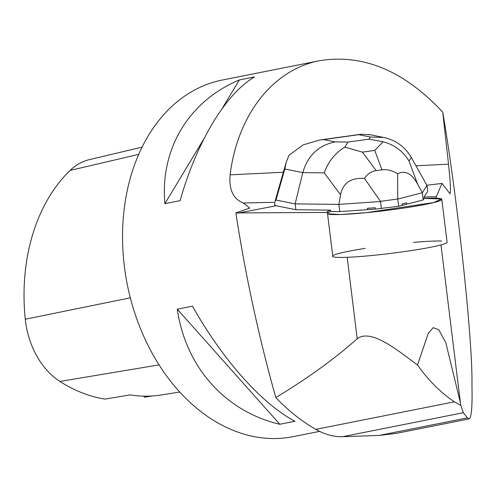 <?xml version="1.0" encoding="UTF-8"?>
<svg xmlns="http://www.w3.org/2000/svg" width="497" height="497" viewBox="0 0 497 497"><rect width="100%" height="100%" fill="white"/><g stroke="black" fill="none" stroke-linecap="round" stroke-linejoin="round"><path stroke-width="0.75" d="M423.202 199.943L422.313 192.743L426.973 185.443L427.693 191.295L423.997 197.092L424.158 198.44L441.51 198.962L433.688 202.565L366.028 212.704A57.72 4.249 173 0 1 327.548 213.803L340.377 214.524L366.028 212.704A57.72 4.249 173 0 0 441.821 199.334A57.72 4.249 173 0 0 424.158 198.44L423.202 199.943L406.751 204.18L406.583 202.832A23.434 1.727 173 0 1 401.992 204.012L402.16 205.36A23.434 1.727 -7 0 0 406.751 204.18M330.586 210.144L295.852 209.722L295.131 203.869L338.873 204.41L339.755 211.604L330.753 211.492L327.448 213.014A57.72 4.249 173 0 1 330.753 211.492L330.586 210.144A57.72 4.249 -7 0 0 327.082 212.089A57.72 4.249 -7 0 0 327.38 212.455L235.851 212.927L249.742 208.106L243.313 202.993L273.828 202.322M367.6 209.653A23.434 1.727 -7 0 0 375.372 209.107L375.204 207.758A23.434 1.727 173 0 1 367.544 208.299A23.434 1.727 173 0 1 367.432 208.299L367.6 209.653L339.755 211.604M332.524 256.29A57.72 4.249 -7 0 0 371.302 255.551A57.72 4.249 -7 0 0 387.846 253.756A57.72 4.249 -7 0 0 447.095 242.182L441.821 199.334M426.867 185.257L442.032 183.43L436.204 196.862A57.72 4.249 -7 0 0 423.997 197.092M295.852 209.722L276.065 205.752L274.487 204.988L275.052 201.279L275.984 200.036L284.831 169.005L302.779 172.602C307.798 155.524 318.583 145.292 335.14 141.918L323.59 139.607L319.695 140.011L303.207 144.863L289.055 155.17L286.092 162.55L284.831 169.005M442.032 183.43L449.94 193.731C450.934 192.314 450.462 182.467 448.518 164.19L442.734 112.142C457.495 198.309 472.635 339.047 471.97 383.833L472.082 396.96C471.976 411.1 470.932 418.431 468.963 418.94L467.335 417.902L379.267 435.409L396.277 433.39M436.372 198.216L436.204 196.862M332.723 255.837A57.72 4.249 173 0 1 365.202 248.357M413.467 242.412A57.72 4.249 173 0 1 441.647 241.039M327.38 212.455L332.816 256.626M406.583 202.832L401.992 204.012M375.204 207.758L367.432 208.299M347.173 257.316L357.194 338.724C371.34 328.014 399.339 351.714 417.517 364.991C428.234 380.199 440.528 392.475 454.395 401.818L460.775 405.359L460.415 402.818L445.834 342.787L438.82 329.828L433.154 327.653L428.265 333.338L417.517 364.991M357.194 338.724C334.984 358.579 307.854 378.192 275.804 397.557C258.881 337.42 245.561 275.878 235.851 212.927M442.734 112.142C404.179 70.804 363.121 53.657 319.559 60.702C273.114 69.487 237.541 114.863 230.099 174.845C228.856 189.717 233.261 199.104 243.313 202.993M319.677 431.377L293.1 436.664A181.79 132.954 -101.2 0 1 124.188 264.87A181.79 132.954 -101.2 0 1 222.209 80.054L319.559 60.702M192.482 306.164C222.507 359.691 262.143 404.179 295.013 421.245L279.817 424.27C225.24 411.51 185.611 367.028 177.28 309.184L192.482 306.164M254.57 76.929C225.675 93.759 196.887 141.577 180.088 200.651L164.886 203.671C159.984 148.914 188.773 101.09 239.368 79.949L254.57 76.929M460.775 405.359L463.384 412.684L342.532 436.708C333.847 436.956 324.951 434.508 315.85 429.358C301.673 421.282 288.328 410.677 275.804 397.557M342.532 436.708L379.267 435.409M179.777 391.996L161.276 394.966A177.274 129.649 78.8 0 1 130.108 394.885L105.029 399.091A176.311 128.947 -101.2 0 1 59.938 381.447A71.779 52.496 -101.2 0 1 25.279 319.229A176.311 128.947 -101.2 0 1 70.089 170.428A71.779 52.496 -101.2 0 1 89.317 159.655L142.043 147.143M152.026 395.997L144.497 397.221A36.356 26.589 -101.2 0 0 143.59 396.146M177.28 309.184L279.817 424.27M239.368 79.949L222.072 108.681M203.956 138.769L164.886 203.671M463.384 412.684L467.335 417.902M344.843 147.118L362.412 152.132L374.744 150.411L383.088 141.775L368.936 139.148L347.975 142.074L344.843 147.118C335.102 153.045 328.237 161.624 324.243 172.869L302.779 172.602L295.131 203.869L275.984 200.036M402.16 205.36L398.619 206.274L375.372 209.107M397.73 199.08L397.643 173.788C404.943 169.993 411.578 173.397 417.548 183.996L422.313 192.743L397.73 199.08L398.619 206.274M324.243 172.869L340.563 194.756C342.911 182.995 350.876 177.553 364.456 178.429L380.522 201.378L381.367 208.684M380.485 201.49L338.873 204.41L340.563 194.756M380.522 201.378L397.662 198.98M370.358 134.786L361.145 134.215L358.753 134.687L370.302 137.004L383.74 137.47C395.854 140.154 405.036 146.814 411.286 157.437L426.973 185.443M397.643 173.788C392.133 170.477 386.902 169.154 381.963 169.819L376.198 170.62C371.278 171.341 367.364 173.938 364.456 178.429M383.088 141.775C394.401 144.757 403.036 151.169 409 161.022L411.286 157.437M276.065 205.752L238.051 213.12M440.969 244.897L460.415 402.818M70.089 170.428L138.688 154.374M25.279 319.229L130.338 297.821M59.938 381.447L159.102 364.866M230.099 174.845L283.327 172.248M415.952 165.774L448.518 164.19M454.395 401.818L315.85 429.358M370.302 137.004L368.936 139.148M323.59 139.607L358.753 134.687M347.975 142.074L335.14 141.918M417.548 183.996L409 161.022M374.744 150.411L381.963 169.819M376.198 170.62L362.412 152.132M468.963 418.94L396.345 433.378M275.052 201.279L286.092 162.575M319.695 140.017L361.145 134.227M368.656 134.445L383.74 137.47"/></g></svg>
